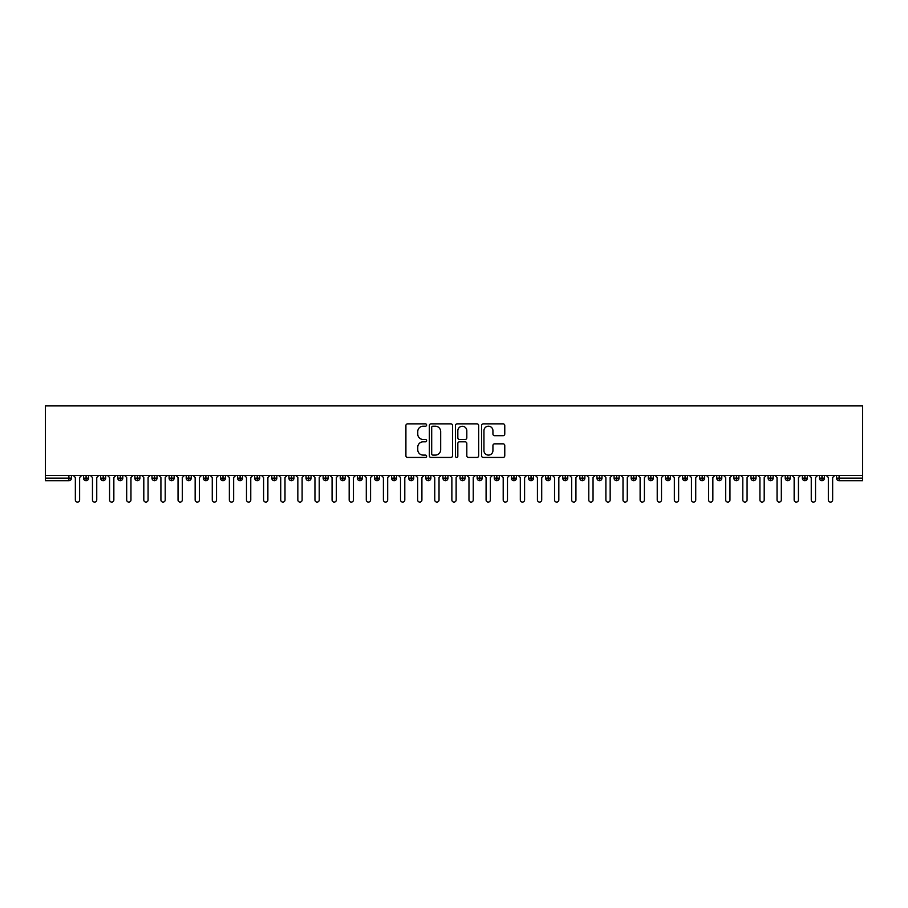 <?xml version="1.0" encoding="UTF-8"?>
<svg xmlns="http://www.w3.org/2000/svg" width="908" height="908" viewBox="0 0 908 908"><rect width="100%" height="100%" fill="white"/><g stroke="black" fill="none" stroke-linecap="round" stroke-linejoin="round"><path stroke-width="1.36" d="M426.624 425.023A1.18 1.18 0 0 0 425.443 423.854L407.59 423.854A1.68 1.68 0 0 0 405.91 425.534L405.91 455.771A1.68 1.68 0 0 0 407.59 457.45L425.443 457.45A1.18 1.18 0 0 0 426.624 456.27A1.18 1.18 0 0 0 425.443 455.101L423.128 455.101A5.38 5.38 0 0 1 417.759 449.721L417.759 447.201A5.38 5.38 0 0 1 423.128 441.821L425.443 441.821A1.18 1.18 0 0 0 426.624 440.652A1.18 1.18 0 0 0 425.443 439.472L423.128 439.472A5.38 5.38 0 0 1 417.759 434.103L417.759 431.584A5.38 5.38 0 0 1 423.128 426.204L425.443 426.204A1.18 1.18 0 0 0 426.624 425.023M503.089 435.692A1.68 1.68 0 0 0 504.769 434.013L504.769 425.534A1.68 1.68 0 0 0 503.089 423.854L483.272 423.854A1.68 1.68 0 0 0 481.592 425.534L481.592 455.771A1.68 1.68 0 0 0 483.272 457.45L503.089 457.45A1.68 1.68 0 0 0 504.769 455.771L504.769 445.522A1.68 1.68 0 0 0 503.089 443.842L494.61 443.842A1.68 1.68 0 0 0 492.93 445.522L492.93 450.606A4.495 4.495 0 0 1 488.436 455.101A4.495 4.495 0 0 1 483.941 450.606L483.941 430.698A4.495 4.495 0 0 1 488.436 426.204A4.495 4.495 0 0 1 492.93 430.698L492.93 434.013A1.68 1.68 0 0 0 494.61 435.692L503.089 435.692M45.4 475.395L45.4 405.91L862.6 405.91L862.6 475.395L45.4 475.395L45.4 478.13L68.895 478.13L68.895 475.395M452.524 425.534A1.68 1.68 0 0 0 450.845 423.854L431.028 423.854A1.68 1.68 0 0 0 429.348 425.534L429.348 455.771A1.68 1.68 0 0 0 431.028 457.45L450.845 457.45A1.68 1.68 0 0 0 452.524 455.771L452.524 425.534M457.155 423.854L476.972 423.854A1.68 1.68 0 0 1 478.652 425.534L478.652 455.771A1.68 1.68 0 0 1 476.972 457.45L468.494 457.45A1.68 1.68 0 0 1 466.814 455.771L466.814 443.501A1.68 1.68 0 0 0 465.134 441.821L459.505 441.821A1.68 1.68 0 0 0 457.825 443.501L457.825 456.27A1.18 1.18 0 0 1 456.645 457.45A1.18 1.18 0 0 1 455.476 456.27L455.476 425.534A1.68 1.68 0 0 1 457.155 423.854M71.46 478.13L68.895 478.13L68.895 480.695A2.565 2.565 0 0 0 71.46 478.13L71.46 475.395L71.46 478.13A2.565 2.565 0 0 1 68.895 480.695L45.4 480.695L45.4 478.13M862.6 475.395L862.6 480.695L839.106 480.695A2.565 2.565 0 0 1 836.54 478.13L836.54 475.395M86.09 475.395L86.09 480.695A2.565 2.565 0 0 1 83.525 478.13L83.525 475.395L83.525 478.13A2.565 2.565 0 0 0 86.09 480.695A2.565 2.565 0 0 0 88.575 478.13L88.575 475.395M103.206 475.395L103.206 480.695A2.565 2.565 0 0 1 100.64 478.13L100.64 475.395L100.64 478.13A2.565 2.565 0 0 0 103.206 480.695A2.565 2.565 0 0 0 105.68 478.13L105.68 475.395M120.321 475.395L120.321 480.695A2.565 2.565 0 0 1 117.745 478.13L117.745 475.395L117.745 478.13A2.565 2.565 0 0 0 120.321 480.695A2.565 2.565 0 0 0 122.796 478.13L122.796 475.395M137.426 475.395L137.426 480.695A2.565 2.565 0 0 1 134.861 478.13L134.861 475.395L134.861 478.13A2.565 2.565 0 0 0 137.426 480.695A2.565 2.565 0 0 0 139.911 478.13L139.911 475.395M154.542 475.395L154.542 480.695A2.565 2.565 0 0 1 151.977 478.13L151.977 475.395L151.977 478.13A2.565 2.565 0 0 0 154.542 480.695A2.565 2.565 0 0 0 157.027 478.13L157.027 475.395M171.657 475.395L171.657 480.695A2.565 2.565 0 0 1 169.092 478.13L169.092 475.395L169.092 478.13A2.565 2.565 0 0 0 171.657 480.695A2.565 2.565 0 0 0 174.143 478.13L174.143 475.395M188.773 475.395L188.773 480.695A2.565 2.565 0 0 1 186.208 478.13L186.208 475.395L186.208 478.13A2.565 2.565 0 0 0 188.773 480.695A2.565 2.565 0 0 0 191.259 478.13L191.259 475.395M205.889 475.395L205.889 480.695A2.565 2.565 0 0 1 203.324 478.13L203.324 475.395L203.324 478.13A2.565 2.565 0 0 0 205.889 480.695A2.565 2.565 0 0 0 208.375 478.13L208.375 475.395M223.005 475.395L223.005 480.695A2.565 2.565 0 0 1 220.44 478.13L220.44 475.395L220.44 478.13A2.565 2.565 0 0 0 223.005 480.695A2.565 2.565 0 0 0 225.479 478.13L225.479 475.395M240.121 475.395L240.121 480.695A2.565 2.565 0 0 1 237.544 478.13L237.544 475.395L237.544 478.13A2.565 2.565 0 0 0 240.121 480.695A2.565 2.565 0 0 0 242.595 478.13L242.595 475.395M257.225 475.395L257.225 480.695A2.565 2.565 0 0 1 254.66 478.13L254.66 475.395L254.66 478.13A2.565 2.565 0 0 0 257.225 480.695A2.565 2.565 0 0 0 259.711 478.13L259.711 475.395M274.341 475.395L274.341 480.695A2.565 2.565 0 0 1 271.776 478.13L271.776 475.395L271.776 478.13A2.565 2.565 0 0 0 274.341 480.695A2.565 2.565 0 0 0 276.827 478.13L276.827 475.395M291.457 475.395L291.457 480.695A2.565 2.565 0 0 1 288.892 478.13A2.565 2.565 0 0 0 291.457 480.695A2.565 2.565 0 0 1 288.892 478.13L288.892 475.395M293.942 475.395L293.942 478.13A2.565 2.565 0 0 1 291.457 480.695A2.565 2.565 0 0 0 293.942 478.13L288.892 478.13M308.572 480.695A2.565 2.565 0 0 1 306.007 478.13L306.007 475.395L306.007 478.13A2.565 2.565 0 0 0 308.572 480.695A2.565 2.565 0 0 0 311.058 478.13L311.058 475.395L311.058 478.13A2.565 2.565 0 0 1 308.572 480.695L308.572 478.13L311.058 478.13M325.688 475.395L325.688 480.695A2.565 2.565 0 0 1 323.123 478.13L323.123 475.395L323.123 478.13A2.565 2.565 0 0 0 325.688 480.695A2.565 2.565 0 0 0 328.174 478.13L328.174 475.395M342.804 475.395L342.804 480.695A2.565 2.565 0 0 1 340.239 478.13L340.239 475.395L340.239 478.13A2.565 2.565 0 0 0 342.804 480.695A2.565 2.565 0 0 0 345.278 478.13L345.278 475.395M359.92 475.395L359.92 478.13L357.343 478.13L357.343 475.395L357.343 478.13A2.565 2.565 0 0 0 359.92 480.695A2.565 2.565 0 0 0 362.394 478.13L362.394 475.395L362.394 478.13A2.565 2.565 0 0 1 359.92 480.695A2.565 2.565 0 0 1 357.343 478.13A2.565 2.565 0 0 0 359.92 480.695L359.92 478.13L362.394 478.13M377.024 475.395L377.024 480.695A2.565 2.565 0 0 1 374.459 478.13L374.459 475.395L374.459 478.13A2.565 2.565 0 0 0 377.024 480.695A2.565 2.565 0 0 0 379.51 478.13L379.51 475.395M394.14 475.395L394.14 480.695A2.565 2.565 0 0 1 391.575 478.13L391.575 475.395L391.575 478.13A2.565 2.565 0 0 0 394.14 480.695A2.565 2.565 0 0 0 396.626 478.13L396.626 475.395M411.256 475.395L411.256 480.695A2.565 2.565 0 0 1 408.691 478.13L408.691 475.395L408.691 478.13A2.565 2.565 0 0 0 411.256 480.695A2.565 2.565 0 0 0 413.742 478.13L413.742 475.395M428.372 475.395L428.372 480.695A2.565 2.565 0 0 1 425.807 478.13L425.807 475.395M430.857 475.395L430.857 478.13A2.565 2.565 0 0 1 428.372 480.695A2.565 2.565 0 0 0 430.857 478.13L425.807 478.13A2.565 2.565 0 0 0 428.372 480.695M445.488 475.395L445.488 480.695A2.565 2.565 0 0 1 442.922 478.13L442.922 475.395L442.922 478.13A2.565 2.565 0 0 0 445.488 480.695A2.565 2.565 0 0 0 447.962 478.13L447.962 475.395M462.603 475.395L462.603 480.695A2.565 2.565 0 0 1 460.038 478.13L460.038 475.395M465.078 475.395L465.078 478.13A2.565 2.565 0 0 1 462.603 480.695A2.565 2.565 0 0 0 465.078 478.13L460.038 478.13A2.565 2.565 0 0 0 462.603 480.695M479.719 475.395L479.719 480.695A2.565 2.565 0 0 1 477.143 478.13L477.143 475.395M482.193 475.395L482.193 478.13A2.565 2.565 0 0 1 479.719 480.695A2.565 2.565 0 0 0 482.193 478.13L477.143 478.13A2.565 2.565 0 0 0 479.719 480.695M496.824 475.395L496.824 480.695A2.565 2.565 0 0 1 494.258 478.13A2.565 2.565 0 0 0 496.824 480.695A2.565 2.565 0 0 1 494.258 478.13L494.258 475.395M499.309 475.395L499.309 478.13L499.309 475.395M513.939 475.395L513.939 480.695A2.565 2.565 0 0 1 511.374 478.13L511.374 475.395M516.425 475.395L516.425 478.13A2.565 2.565 0 0 1 513.939 480.695A2.565 2.565 0 0 0 516.425 478.13L511.374 478.13A2.565 2.565 0 0 0 513.939 480.695M531.055 475.395L531.055 480.695A2.565 2.565 0 0 1 528.49 478.13L528.49 475.395M533.541 475.395L533.541 478.13A2.565 2.565 0 0 1 531.055 480.695A2.565 2.565 0 0 0 533.541 478.13L528.49 478.13A2.565 2.565 0 0 0 531.055 480.695M548.171 475.395L548.171 480.695A2.565 2.565 0 0 1 545.606 478.13L545.606 475.395M550.657 475.395L550.657 478.13A2.565 2.565 0 0 1 548.171 480.695A2.565 2.565 0 0 0 550.657 478.13L545.606 478.13A2.565 2.565 0 0 0 548.171 480.695M565.287 475.395L565.287 480.695A2.565 2.565 0 0 1 562.722 478.13L562.722 475.395M567.761 475.395L567.761 478.13A2.565 2.565 0 0 1 565.287 480.695A2.565 2.565 0 0 0 567.761 478.13L562.722 478.13A2.565 2.565 0 0 0 565.287 480.695M582.403 475.395L582.403 480.695A2.565 2.565 0 0 1 579.826 478.13L579.826 475.395M584.877 475.395L584.877 478.13L584.877 475.395M599.518 475.395L599.518 480.695A2.565 2.565 0 0 1 596.942 478.13L596.942 475.395M601.993 475.395L601.993 478.13A2.565 2.565 0 0 1 599.518 480.695A2.565 2.565 0 0 0 601.993 478.13L596.942 478.13A2.565 2.565 0 0 0 599.518 480.695M616.623 475.395L616.623 480.695A2.565 2.565 0 0 1 614.058 478.13L614.058 475.395L614.058 478.13A2.565 2.565 0 0 0 616.623 480.695A2.565 2.565 0 0 0 619.108 478.13L619.108 475.395M633.739 475.395L633.739 480.695A2.565 2.565 0 0 1 631.173 478.13L631.173 475.395M636.224 475.395L636.224 478.13L636.224 475.395M650.854 475.395L650.854 480.695A2.565 2.565 0 0 1 648.289 478.13A2.565 2.565 0 0 0 650.854 480.695A2.565 2.565 0 0 1 648.289 478.13L648.289 475.395M653.34 475.395L653.34 478.13L653.34 475.395M667.97 475.395L667.97 480.695A2.565 2.565 0 0 1 665.405 478.13L665.405 475.395L665.405 478.13A2.565 2.565 0 0 0 667.97 480.695A2.565 2.565 0 0 0 670.456 478.13L670.456 475.395M685.086 475.395L685.086 480.695A2.565 2.565 0 0 1 682.521 478.13A2.565 2.565 0 0 0 685.086 480.695A2.565 2.565 0 0 1 682.521 478.13L682.521 475.395M687.56 475.395L687.56 478.13A2.565 2.565 0 0 1 685.086 480.695A2.565 2.565 0 0 0 687.56 478.13L682.521 478.13M702.202 475.395L702.202 480.695A2.565 2.565 0 0 1 699.625 478.13L699.625 475.395L699.625 478.13A2.565 2.565 0 0 0 702.202 480.695A2.565 2.565 0 0 0 704.676 478.13L704.676 475.395M719.306 475.395L719.306 480.695A2.565 2.565 0 0 1 716.741 478.13L716.741 475.395M721.792 475.395L721.792 478.13L721.792 475.395M736.422 475.395L736.422 480.695A2.565 2.565 0 0 1 733.857 478.13A2.565 2.565 0 0 0 736.422 480.695A2.565 2.565 0 0 1 733.857 478.13L733.857 475.395M738.908 475.395L738.908 478.13L738.908 475.395M753.538 475.395L753.538 480.695A2.565 2.565 0 0 1 750.973 478.13L750.973 475.395M756.024 475.395L756.024 478.13L756.024 475.395M770.654 475.395L770.654 480.695A2.565 2.565 0 0 1 768.089 478.13L768.089 475.395M773.139 475.395L773.139 478.13A2.565 2.565 0 0 1 770.654 480.695A2.565 2.565 0 0 0 773.139 478.13L768.089 478.13A2.565 2.565 0 0 0 770.654 480.695M787.769 475.395L787.769 480.695A2.565 2.565 0 0 1 785.204 478.13A2.565 2.565 0 0 0 787.769 480.695A2.565 2.565 0 0 1 785.204 478.13L785.204 475.395M790.255 475.395L790.255 478.13A2.565 2.565 0 0 1 787.769 480.695A2.565 2.565 0 0 0 790.255 478.13L785.204 478.13M804.885 475.395L804.885 480.695A2.565 2.565 0 0 1 802.32 478.13A2.565 2.565 0 0 0 804.885 480.695A2.565 2.565 0 0 1 802.32 478.13L802.32 475.395M807.36 475.395L807.36 478.13L807.36 475.395M822.001 475.395L822.001 480.695A2.565 2.565 0 0 1 819.425 478.13L819.425 475.395L819.425 478.13A2.565 2.565 0 0 0 822.001 480.695A2.565 2.565 0 0 0 824.475 478.13L824.475 475.395M308.572 475.395L308.572 478.13L306.007 478.13M496.824 480.695A2.565 2.565 0 0 0 499.309 478.13A2.565 2.565 0 0 1 496.824 480.695M582.403 480.695A2.565 2.565 0 0 0 584.877 478.13A2.565 2.565 0 0 1 582.403 480.695A2.565 2.565 0 0 1 579.826 478.13L584.877 478.13M633.739 480.695A2.565 2.565 0 0 0 636.224 478.13A2.565 2.565 0 0 1 633.739 480.695A2.565 2.565 0 0 1 631.173 478.13L636.224 478.13M650.854 480.695A2.565 2.565 0 0 0 653.34 478.13A2.565 2.565 0 0 1 650.854 480.695M719.306 480.695A2.565 2.565 0 0 0 721.792 478.13A2.565 2.565 0 0 1 719.306 480.695A2.565 2.565 0 0 1 716.741 478.13L721.792 478.13M736.422 480.695A2.565 2.565 0 0 0 738.908 478.13A2.565 2.565 0 0 1 736.422 480.695M753.538 480.695A2.565 2.565 0 0 0 756.024 478.13A2.565 2.565 0 0 1 753.538 480.695A2.565 2.565 0 0 1 750.973 478.13L756.024 478.13M804.885 480.695A2.565 2.565 0 0 0 807.36 478.13A2.565 2.565 0 0 1 804.885 480.695M839.106 480.695A2.565 2.565 0 0 1 836.54 478.13A2.565 2.565 0 0 0 839.106 480.695L839.106 478.13L862.6 478.13M432.878 426.204A1.18 1.18 0 0 0 431.697 427.384L431.697 453.921A1.18 1.18 0 0 0 432.878 455.101L435.307 455.101A5.38 5.38 0 0 0 440.686 449.721L440.686 431.584A5.38 5.38 0 0 0 435.307 426.204L432.878 426.204M466.814 430.778A4.495 4.495 0 0 0 462.32 426.283A4.495 4.495 0 0 0 457.825 430.778L457.825 437.792A1.68 1.68 0 0 0 459.505 439.472L465.134 439.472A1.68 1.68 0 0 0 466.814 437.792L466.814 430.778M73.207 475.395L75.353 477.529L75.353 499.956A2.134 2.134 0 0 0 77.486 502.09A2.134 2.134 0 0 0 79.632 499.956L79.632 477.529L81.765 475.395M90.323 475.395L92.468 477.529L92.468 499.956A2.134 2.134 0 0 0 94.602 502.09A2.134 2.134 0 0 0 96.747 499.956L96.747 477.529L98.881 475.395M107.439 475.395L109.573 477.529L109.573 499.956A2.134 2.134 0 0 0 111.718 502.09A2.134 2.134 0 0 0 113.852 499.956L113.852 477.529L115.997 475.395M124.555 475.395L126.689 477.529L126.689 499.956A2.134 2.134 0 0 0 128.834 502.09A2.134 2.134 0 0 0 130.968 499.956L130.968 477.529L133.113 475.395M141.671 475.395L143.804 477.529L143.804 499.956A2.134 2.134 0 0 0 145.95 502.09A2.134 2.134 0 0 0 148.083 499.956L148.083 477.529L150.229 475.395M158.787 475.395L160.92 477.529L160.92 499.956A2.134 2.134 0 0 0 163.054 502.09A2.134 2.134 0 0 0 165.199 499.956L165.199 477.529L167.333 475.395M175.891 475.395L178.036 477.529L178.036 499.956A2.134 2.134 0 0 0 180.17 502.09A2.134 2.134 0 0 0 182.315 499.956L182.315 477.529L184.449 475.395M193.007 475.395L195.152 477.529L195.152 499.956A2.134 2.134 0 0 0 197.286 502.09A2.134 2.134 0 0 0 199.431 499.956L199.431 477.529L201.565 475.395M210.123 475.395L212.268 477.529L212.268 499.956A2.134 2.134 0 0 0 214.401 502.09A2.134 2.134 0 0 0 216.547 499.956L216.547 477.529L218.68 475.395M227.238 475.395L229.372 477.529L229.372 499.956A2.134 2.134 0 0 0 231.517 502.09A2.134 2.134 0 0 0 233.651 499.956L233.651 477.529L235.796 475.395M244.354 475.395L246.488 477.529L246.488 499.956A2.134 2.134 0 0 0 248.633 502.09A2.134 2.134 0 0 0 250.767 499.956L250.767 477.529L252.912 475.395M261.47 475.395L263.604 477.529L263.604 499.956A2.134 2.134 0 0 0 265.749 502.09A2.134 2.134 0 0 0 267.883 499.956L267.883 477.529L270.028 475.395M278.586 475.395L280.72 477.529L280.72 499.956A2.134 2.134 0 0 0 282.853 502.09A2.134 2.134 0 0 0 284.998 499.956L284.998 477.529L287.132 475.395M295.69 475.395L297.835 477.529L297.835 499.956A2.134 2.134 0 0 0 299.969 502.09A2.134 2.134 0 0 0 302.114 499.956L302.114 477.529L304.248 475.395M312.806 475.395L314.951 477.529L314.951 499.956A2.134 2.134 0 0 0 317.085 502.09A2.134 2.134 0 0 0 319.23 499.956L319.23 477.529L321.364 475.395M329.922 475.395L332.067 477.529L332.067 499.956A2.134 2.134 0 0 0 334.201 502.09A2.134 2.134 0 0 0 336.346 499.956L336.346 477.529L338.48 475.395M347.038 475.395L349.171 477.529L349.171 499.956A2.134 2.134 0 0 0 351.317 502.09A2.134 2.134 0 0 0 353.45 499.956L353.45 477.529L355.596 475.395M364.153 475.395L366.287 477.529L366.287 499.956A2.134 2.134 0 0 0 368.432 502.09A2.134 2.134 0 0 0 370.566 499.956L370.566 477.529L372.711 475.395M381.269 475.395L383.403 477.529L383.403 499.956A2.134 2.134 0 0 0 385.548 502.09A2.134 2.134 0 0 0 387.682 499.956L387.682 477.529L389.827 475.395M398.374 475.395L400.519 477.529L400.519 499.956A2.134 2.134 0 0 0 402.653 502.09A2.134 2.134 0 0 0 404.798 499.956L404.798 477.529L406.932 475.395M415.489 475.395L417.635 477.529L417.635 499.956A2.134 2.134 0 0 0 419.768 502.09A2.134 2.134 0 0 0 421.914 499.956L421.914 477.529L424.047 475.395M432.605 475.395L434.75 477.529L434.75 499.956A2.134 2.134 0 0 0 436.884 502.09A2.134 2.134 0 0 0 439.029 499.956L439.029 477.529L441.163 475.395M449.721 475.395L451.866 477.529L451.866 499.956A2.134 2.134 0 0 0 454 502.09A2.134 2.134 0 0 0 456.134 499.956L456.134 477.529L458.279 475.395M466.837 475.395L468.971 477.529L468.971 499.956A2.134 2.134 0 0 0 471.116 502.09A2.134 2.134 0 0 0 473.25 499.956L473.25 477.529L475.395 475.395M483.953 475.395L486.086 477.529L486.086 499.956A2.134 2.134 0 0 0 488.232 502.09A2.134 2.134 0 0 0 490.365 499.956L490.365 477.529L492.511 475.395M501.068 475.395L503.202 477.529L503.202 499.956A2.134 2.134 0 0 0 505.347 502.09A2.134 2.134 0 0 0 507.481 499.956L507.481 477.529L509.626 475.395M518.173 475.395L520.318 477.529L520.318 499.956A2.134 2.134 0 0 0 522.452 502.09A2.134 2.134 0 0 0 524.597 499.956L524.597 477.529L526.731 475.395M535.289 475.395L537.434 477.529L537.434 499.956A2.134 2.134 0 0 0 539.568 502.09A2.134 2.134 0 0 0 541.713 499.956L541.713 477.529L543.847 475.395M552.404 475.395L554.55 477.529L554.55 499.956A2.134 2.134 0 0 0 556.683 502.09A2.134 2.134 0 0 0 558.829 499.956L558.829 477.529L560.962 475.395M569.52 475.395L571.654 477.529L571.654 499.956A2.134 2.134 0 0 0 573.799 502.09A2.134 2.134 0 0 0 575.933 499.956L575.933 477.529L578.078 475.395M586.636 475.395L588.77 477.529L588.77 499.956A2.134 2.134 0 0 0 590.915 502.09A2.134 2.134 0 0 0 593.049 499.956L593.049 477.529L595.194 475.395M603.752 475.395L605.886 477.529L605.886 499.956A2.134 2.134 0 0 0 608.031 502.09A2.134 2.134 0 0 0 610.165 499.956L610.165 477.529L612.31 475.395M620.868 475.395L623.001 477.529L623.001 499.956A2.134 2.134 0 0 0 625.147 502.09A2.134 2.134 0 0 0 627.28 499.956L627.28 477.529L629.414 475.395M637.972 475.395L640.117 477.529L640.117 499.956A2.134 2.134 0 0 0 642.251 502.09A2.134 2.134 0 0 0 644.396 499.956L644.396 477.529L646.53 475.395M655.088 475.395L657.233 477.529L657.233 499.956A2.134 2.134 0 0 0 659.367 502.09A2.134 2.134 0 0 0 661.512 499.956L661.512 477.529L663.646 475.395M672.204 475.395L674.349 477.529L674.349 499.956A2.134 2.134 0 0 0 676.483 502.09A2.134 2.134 0 0 0 678.628 499.956L678.628 477.529L680.762 475.395M689.32 475.395L691.453 477.529L691.453 499.956A2.134 2.134 0 0 0 693.599 502.09A2.134 2.134 0 0 0 695.732 499.956L695.732 477.529L697.877 475.395M706.435 475.395L708.569 477.529L708.569 499.956A2.134 2.134 0 0 0 710.714 502.09A2.134 2.134 0 0 0 712.848 499.956L712.848 477.529L714.993 475.395M723.551 475.395L725.685 477.529L725.685 499.956A2.134 2.134 0 0 0 727.83 502.09A2.134 2.134 0 0 0 729.964 499.956L729.964 477.529L732.109 475.395M740.667 475.395L742.801 477.529L742.801 499.956A2.134 2.134 0 0 0 744.946 502.09A2.134 2.134 0 0 0 747.08 499.956L747.08 477.529L749.214 475.395M757.771 475.395L759.917 477.529L759.917 499.956A2.134 2.134 0 0 0 762.05 502.09A2.134 2.134 0 0 0 764.195 499.956L764.195 477.529L766.329 475.395M774.887 475.395L777.032 477.529L777.032 499.956A2.134 2.134 0 0 0 779.166 502.09A2.134 2.134 0 0 0 781.311 499.956L781.311 477.529L783.445 475.395M792.003 475.395L794.148 477.529L794.148 499.956A2.134 2.134 0 0 0 796.282 502.09A2.134 2.134 0 0 0 798.427 499.956L798.427 477.529L800.561 475.395M809.119 475.395L811.253 477.529L811.253 499.956A2.134 2.134 0 0 0 813.398 502.09A2.134 2.134 0 0 0 815.532 499.956L815.532 477.529L817.677 475.395M826.235 475.395L828.368 477.529L828.368 499.956A2.134 2.134 0 0 0 830.514 502.09A2.134 2.134 0 0 0 832.647 499.956L832.647 477.529L834.793 475.395M839.106 475.395L839.106 478.13L836.54 478.13M83.525 478.13A2.565 2.565 0 0 0 86.09 480.695A2.565 2.565 0 0 0 88.575 478.13L83.525 478.13M100.64 478.13A2.565 2.565 0 0 0 103.206 480.695A2.565 2.565 0 0 0 105.68 478.13L100.64 478.13M117.745 478.13A2.565 2.565 0 0 0 120.321 480.695A2.565 2.565 0 0 0 122.796 478.13L117.745 478.13M134.861 478.13A2.565 2.565 0 0 0 137.426 480.695A2.565 2.565 0 0 0 139.911 478.13L134.861 478.13M151.977 478.13A2.565 2.565 0 0 0 154.542 480.695A2.565 2.565 0 0 0 157.027 478.13L151.977 478.13M169.092 478.13L174.143 478.13A2.565 2.565 0 0 1 171.657 480.695M186.208 478.13A2.565 2.565 0 0 0 188.773 480.695A2.565 2.565 0 0 0 191.259 478.13L186.208 478.13M203.324 478.13L208.375 478.13A2.565 2.565 0 0 1 205.889 480.695M220.44 478.13A2.565 2.565 0 0 0 223.005 480.695A2.565 2.565 0 0 0 225.479 478.13L220.44 478.13M237.544 478.13A2.565 2.565 0 0 0 240.121 480.695A2.565 2.565 0 0 0 242.595 478.13L237.544 478.13M254.66 478.13A2.565 2.565 0 0 0 257.225 480.695A2.565 2.565 0 0 0 259.711 478.13L254.66 478.13M271.776 478.13A2.565 2.565 0 0 0 274.341 480.695A2.565 2.565 0 0 0 276.827 478.13L271.776 478.13M323.123 478.13L328.174 478.13A2.565 2.565 0 0 1 325.688 480.695M340.239 478.13A2.565 2.565 0 0 0 342.804 480.695A2.565 2.565 0 0 0 345.278 478.13L340.239 478.13M374.459 478.13L379.51 478.13A2.565 2.565 0 0 1 377.024 480.695M391.575 478.13A2.565 2.565 0 0 0 394.14 480.695A2.565 2.565 0 0 0 396.626 478.13L391.575 478.13M408.691 478.13L413.742 478.13A2.565 2.565 0 0 1 411.256 480.695M442.922 478.13L447.962 478.13A2.565 2.565 0 0 1 445.488 480.695M494.258 478.13L499.309 478.13M614.058 478.13L619.108 478.13A2.565 2.565 0 0 1 616.623 480.695M648.289 478.13L653.34 478.13M665.405 478.13A2.565 2.565 0 0 0 667.97 480.695A2.565 2.565 0 0 0 670.456 478.13L665.405 478.13M699.625 478.13L704.676 478.13A2.565 2.565 0 0 1 702.202 480.695M733.857 478.13L738.908 478.13M802.32 478.13L807.36 478.13M819.425 478.13A2.565 2.565 0 0 0 822.001 480.695A2.565 2.565 0 0 0 824.475 478.13L819.425 478.13"/></g></svg>
